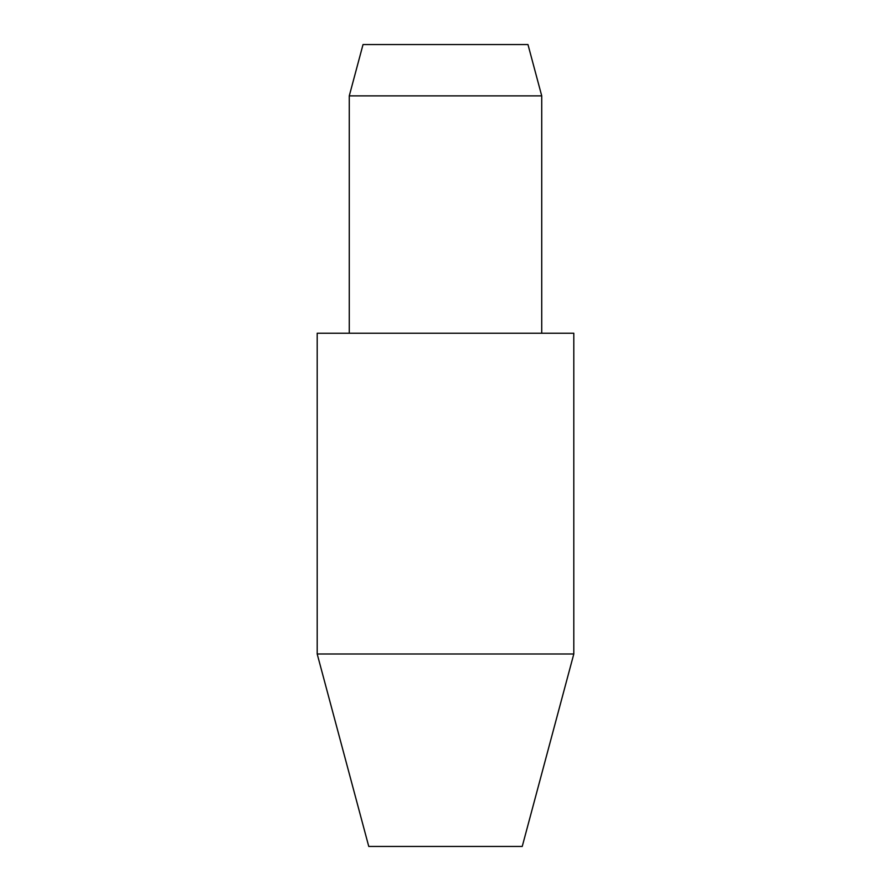 <?xml version="1.0" encoding="UTF-8"?>
<svg xmlns="http://www.w3.org/2000/svg" width="891" height="891" viewBox="0 0 891 891"><rect width="100%" height="100%" fill="white"/><g stroke="black" fill="none" stroke-linecap="round" stroke-linejoin="round"><path stroke-width="1.34" d="M541.728 333.234L541.728 95.872L527.973 44.55L363.027 44.55L349.272 95.872L349.272 333.234M573.804 333.234L573.804 653.994L317.196 653.994L317.196 333.234L573.804 333.234M317.196 653.994L368.763 846.45L522.237 846.45L573.804 653.994M349.272 95.872L541.728 95.872"/></g></svg>
